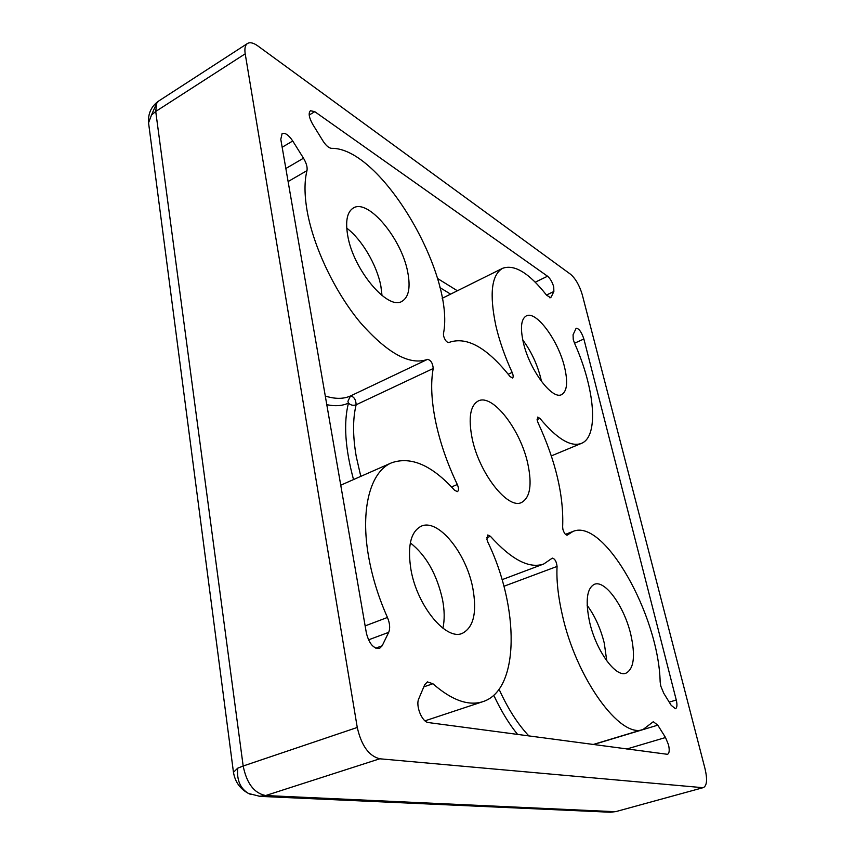 <?xml version="1.0" encoding="UTF-8"?>
<svg xmlns="http://www.w3.org/2000/svg" width="855" height="855" viewBox="0 0 855 855"><rect width="100%" height="100%" fill="white"/><g stroke="black" fill="none" stroke-linecap="round" stroke-linejoin="round"><path stroke-width="1.28" d="M609.658 812.207L614.852 811.694L265.681 795.535L259.065 796.326M233.458 772.3L237.711 768.185C236.653 780.081 240.266 788.524 248.538 793.483L260.134 796.379L610.47 812.239L615.91 811.587L703.441 787.583C706.946 785.66 707.48 779.397 705.044 768.805L582.276 294.729C579.508 285.485 575.607 278.666 570.574 274.273L257.815 45.914C253.475 42.814 250.034 42.002 247.501 43.477C245.161 45.123 244.391 48.564 245.203 53.812L357.262 727.455C361.398 745.592 368.9 756.034 379.77 758.791L702.479 787.658M237.711 768.185L243.173 766.005L155.728 111.449L156.615 103.402L158.688 101.029C151.303 106.244 147.926 113.512 148.556 122.842L148.727 124.157M379.77 758.791L265.681 795.535C254.192 793.269 246.689 783.426 243.173 766.005L357.262 727.455M245.203 53.812L155.728 111.449L151.474 115.083L148.556 122.842L233.394 771.798C234.879 781.63 239.924 788.855 248.538 793.483L250.665 794.434M472.056 437.995C468.209 417.742 470.293 405.398 478.308 400.952C492.683 393.439 520.62 429.83 527.824 463.805C532.238 484.732 530.143 497.621 521.571 502.473C507.913 509.89 478.95 473.05 472.056 437.995M546.537 295.135C529.074 272.991 514.432 264.056 502.612 268.31C491.518 274.786 489.252 293.885 495.836 325.595C499.373 340.835 504.813 356.439 512.156 372.427C513.363 375.356 513.492 377.215 512.519 378.028L510.029 376.531C487.126 347.654 466.862 336.261 449.26 342.353L448.896 342.534C446.738 342.502 444.963 340.29 443.563 335.876L443.446 333.749C455.448 274.936 380.935 147.252 331.473 148.332C328.822 148.054 326.001 145.607 322.998 140.989L312.716 124.306C308.965 117.573 308.206 113.031 310.451 110.712L314.779 111.674L547.542 276.218C550.257 278.516 552.319 282.075 553.741 286.917L553.858 291.512L551.165 297.07L550.567 297.711L546.537 295.135M306.977 170.637C304.295 181.388 304.359 194.887 307.169 211.132C313.571 247.362 335.139 292.378 360.415 322.677C387.668 353.532 410.047 365.758 427.564 359.346C430.888 360.169 432.769 363.215 433.218 368.505C430.578 382.655 431.348 400.183 435.526 421.088C439.908 442.142 447.176 463.282 457.307 484.507C458.836 488.141 458.879 490.514 457.446 491.625L454.604 490.3C431.935 465.216 410.924 456.046 391.579 462.812C370.525 471.362 359.923 508.939 368.751 557.417C372.385 577.595 378.615 597.613 387.443 617.46C389.901 623.37 390.318 628.34 388.683 632.347L382.174 645.792L379.492 648.443C373.56 648.817 369.2 643.74 366.41 633.234L280.793 139.344L282.107 133.551C285.132 132.525 288.68 135.005 292.731 140.979L303.493 158.196C306.421 163.123 307.576 167.27 306.977 170.637L288.114 181.549M557.065 566.427C556.37 580.203 558.058 596.085 562.13 614.072C575.917 678.111 620.527 739.404 643.163 729.411L653.295 721.716L657.784 725.158L665.521 737.523L668.514 744.823C669.7 750.166 669.369 753.33 667.509 754.313L428.515 722.582C422.071 722.272 415.348 705.685 418.811 698.663L424.721 684.705L427.382 681.895L432.876 683.733C451.803 700.288 468.487 706.251 482.915 701.645C520.193 689.921 519.241 606.836 487.842 542.134L486.912 539.366L487.756 534.984L490.417 536.299C511.547 559.736 529.309 568.97 543.716 564.001L552.319 558.123C554.906 558.764 556.487 561.532 557.065 566.427L503.916 586.274M523.281 342.246C520.129 327.711 521.123 318.936 526.274 315.912C536.171 310.237 558.465 340.707 564.589 367.308C568.051 382.249 567.068 391.344 561.66 394.583C552.212 400.3 529.266 369.552 523.281 342.246M541.45 381.437L540.702 377.996C537.1 363.899 531.126 351.213 522.768 339.959M410.977 569.793C407.258 546.163 410.689 531.618 421.269 526.178C438.155 518.301 466.146 552.8 472.772 587.898C477.176 612.255 473.691 627.41 462.288 633.363C446.128 640.94 417.133 605.928 410.977 569.793M442.901 628.211C444.739 619.896 444.589 610.267 442.473 599.323C436.734 574.036 426.014 555.226 410.325 542.882M589.629 622.13C585.215 600.883 586.819 588.272 594.417 584.286C605.084 579.701 624.193 606.441 630.723 634.164C635.564 655.796 633.983 668.802 625.978 673.195C615.653 677.726 595.967 650.527 589.629 622.13M606.772 660.883L604.271 643.12C600.563 628.35 594.856 615.771 587.161 605.383M347.739 235.745C345.238 221.114 347.119 211.858 353.372 207.979C368.302 198.424 401.765 239.047 407.728 272.136C410.667 287.462 408.765 297.177 402.021 301.302C388.052 310.803 353.382 270.02 347.739 235.745M382.025 295.541L380.849 285.965C376.916 265.103 361.847 239.357 346.724 228.135M663.726 693.234L660.808 686.138L660.156 681.948C658.639 615.002 603.844 517.756 572.957 531.457L567.228 535.134C565.518 535.091 564.076 533.135 562.889 529.288L562.643 526.979C563.894 495.729 555.718 461.037 538.116 422.926L537.239 420.457L537.677 417.09L539.922 418.384C557.011 438.914 570.83 447.251 581.389 443.392C599.237 436.542 594.823 388.362 574.571 343.315L573.256 339.521L573.064 334.765L576.163 328.213C578.995 328.491 581.571 332.082 583.869 338.986L676.262 699.989C677.384 704.905 677.117 707.812 675.461 708.72L671.207 705.343L663.726 693.234M353.521 479.559C345.131 448.362 343.443 422.872 348.455 403.1C350.721 405.249 353.275 405.804 356.14 404.778C355.894 399.563 354.002 396.635 350.465 395.983L427.564 359.346M325.295 396.036C335.021 399.125 343.421 399.114 350.465 395.983L347.921 401.316L348.455 403.1C342.385 405.911 335.16 406.435 326.792 404.682M517.628 734.466C509.024 723.939 501.062 710.868 493.752 695.243M156.615 103.402L151.474 115.083M433.218 368.505L356.14 404.778C352.677 418.918 352.73 436.221 356.279 456.688L360.799 476.363M553.858 291.512L546.463 295.05M566.897 535.198L567.506 534.963M547.542 276.218L535.23 282.193M309.2 115.03L314.779 111.674M457.393 290.775L437.461 278.431M508.201 374.223L512.156 372.427M292.731 140.979L282.161 147.263M375.751 648.154L382.174 645.792M365.138 625.903L387.443 617.46M451.526 486.933L457.307 484.507M432.876 683.733L423.813 686.864M499.064 689.237C507.827 708.592 517.767 724.164 528.914 735.963M490.417 536.299L486.698 537.763M669.241 702.158L676.262 699.989M574.539 343.229L583.869 338.986M539.922 418.384L537.079 419.613M450.628 294.141L439.908 287.59M549.701 297.764L551.165 297.07M285.848 168.51L303.493 158.196M368.505 639.861L388.683 632.347M626.747 749.012L665.521 737.523M657.784 725.158L593.434 744.566M442.174 298.331L502.612 268.31M340.75 485.191L391.579 462.812M615.91 811.587L703.441 787.583M158.688 101.029L247.501 43.477M424.999 720.829L482.915 701.645M593.081 744.523L643.163 729.411M502.067 579.669L543.716 564.001M565.444 534.354L572.957 531.457M551.336 455.907L581.389 443.392"/></g></svg>
